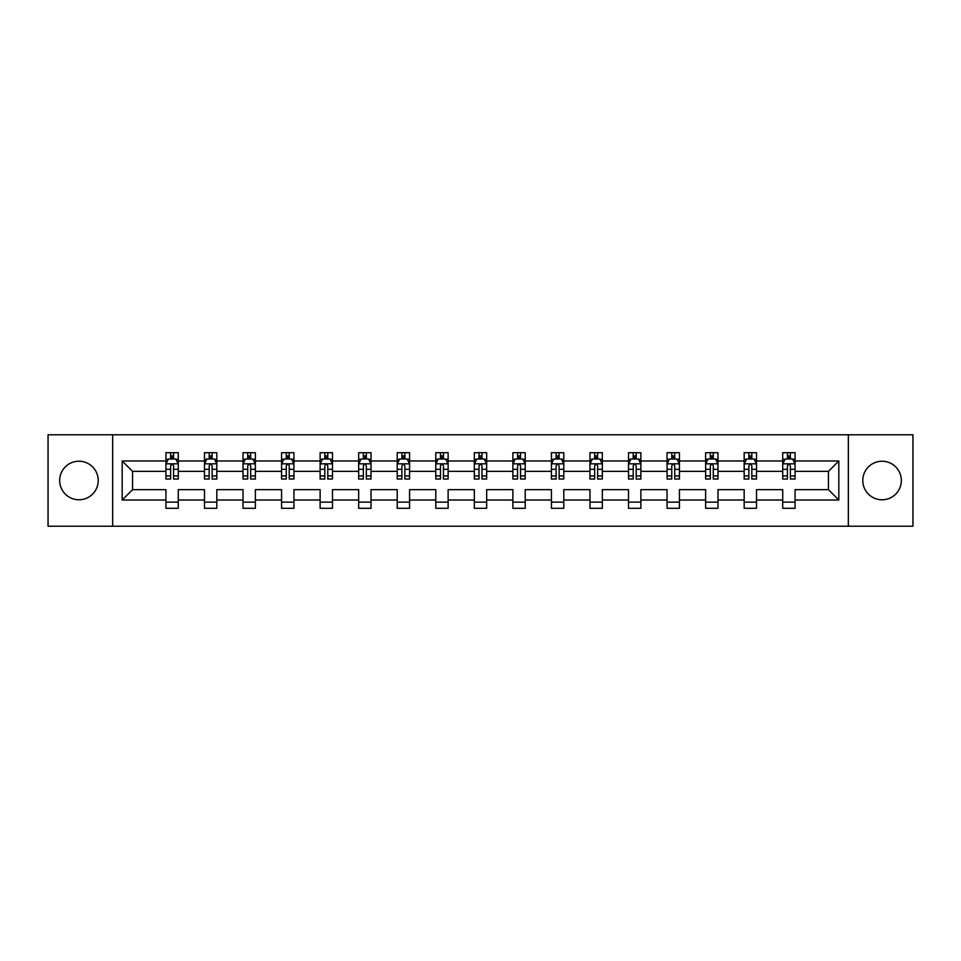 <?xml version="1.0" encoding="UTF-8"?>
<svg xmlns="http://www.w3.org/2000/svg" width="961" height="961" viewBox="0 0 961 961"><rect width="100%" height="100%" fill="white"/><g stroke="black" fill="none" stroke-linecap="round" stroke-linejoin="round"><path stroke-width="1.44" d="M882.066 461.22A19.28 19.28 0 0 0 862.786 480.5A19.28 19.28 0 0 0 882.066 499.78A19.28 19.28 0 0 0 901.334 480.5A19.28 19.28 0 0 0 882.066 461.22M78.934 461.22A19.28 19.28 0 0 0 59.666 480.5A19.28 19.28 0 0 0 78.934 499.78A19.28 19.28 0 0 0 98.214 480.5A19.28 19.28 0 0 0 78.934 461.22M848.335 526.22L912.95 526.22L912.95 434.78L848.335 434.78L848.335 526.22L112.665 526.22L112.665 434.78L48.05 434.78L48.05 526.22L112.665 526.22M795.071 500.02L795.071 489.642L828.442 489.642L838.821 500.02L795.071 500.02L795.071 508.297L782.722 508.297L782.722 500.02L756.523 500.02L756.523 508.297L744.174 508.297L744.174 500.02L717.975 500.02L717.975 508.297L705.626 508.297L705.626 500.02L679.427 500.02L679.427 508.297L667.066 508.297L667.066 500.02L640.879 500.02L640.879 508.297L628.518 508.297L628.518 500.02L602.331 500.02L602.331 508.297L589.97 508.297L589.97 500.02L563.783 500.02L563.783 508.297L551.422 508.297L551.422 500.02L525.223 500.02L525.223 508.297L512.874 508.297L512.874 500.02L486.674 500.02L486.674 508.297L474.326 508.297L474.326 500.02L448.126 500.02L448.126 508.297L435.777 508.297L435.777 500.02L409.578 500.02L409.578 508.297L397.217 508.297L397.217 500.02L371.03 500.02L371.03 508.297L358.669 508.297L358.669 500.02L332.482 500.02L332.482 508.297L320.121 508.297L320.121 500.02L293.934 500.02L293.934 508.297L281.573 508.297L281.573 500.02L255.374 500.02L255.374 508.297L243.025 508.297L243.025 500.02L216.826 500.02L216.826 508.297L204.477 508.297L204.477 500.02L178.278 500.02L178.278 508.297L165.929 508.297L165.929 500.02L122.179 500.02L122.179 460.98L165.929 460.98L165.929 452.703L178.278 452.703L178.278 460.98L204.477 460.98L204.477 452.703L216.826 452.703L216.826 460.98L243.025 460.98L243.025 452.703L255.374 452.703L255.374 460.98L281.573 460.98L281.573 452.703L293.934 452.703L293.934 460.98L320.121 460.98L320.121 452.703L332.482 452.703L332.482 460.98L358.669 460.98L358.669 452.703L371.03 452.703L371.03 460.98L397.217 460.98L397.217 452.703L409.578 452.703L409.578 460.98L435.777 460.98L435.777 452.703L448.126 452.703L448.126 460.98L474.326 460.98L474.326 452.703L486.674 452.703L486.674 460.98L512.874 460.98L512.874 452.703L525.223 452.703L525.223 460.98L551.422 460.98L551.422 452.703L563.783 452.703L563.783 460.98L589.97 460.98L589.97 452.703L602.331 452.703L602.331 460.98L628.518 460.98L628.518 452.703L640.879 452.703L640.879 460.98L667.066 460.98L667.066 452.703L679.427 452.703L679.427 460.98L705.626 460.98L705.626 452.703L717.975 452.703L717.975 460.98L744.174 460.98L744.174 452.703L756.523 452.703L756.523 460.98L782.722 460.98L782.722 452.703L795.071 452.703L795.071 460.98L838.821 460.98L838.821 500.02M848.335 434.78L112.665 434.78M782.722 460.98L782.722 471.358L756.523 471.358L756.523 460.98M756.523 500.02L756.523 489.642L782.722 489.642L782.722 500.02M744.174 460.98L744.174 471.358L717.975 471.358L717.975 460.98M717.975 500.02L717.975 489.642L744.174 489.642L744.174 500.02M705.626 460.98L705.626 471.358L679.427 471.358L679.427 460.98M679.427 500.02L679.427 489.642L705.626 489.642L705.626 500.02M667.066 460.98L667.066 471.358L640.879 471.358L640.879 460.98M640.879 500.02L640.879 489.642L667.066 489.642L667.066 500.02M628.518 460.98L628.518 471.358L602.331 471.358L602.331 460.98M602.331 500.02L602.331 489.642L628.518 489.642L628.518 500.02M589.97 460.98L589.97 471.358L563.783 471.358L563.783 460.98M563.783 500.02L563.783 489.642L589.97 489.642L589.97 500.02M551.422 460.98L551.422 471.358L525.223 471.358L525.223 460.98M525.223 500.02L525.223 489.642L551.422 489.642L551.422 500.02M512.874 460.98L512.874 471.358L486.674 471.358L486.674 460.98M486.674 500.02L486.674 489.642L512.874 489.642L512.874 500.02M474.326 460.98L474.326 471.358L448.126 471.358L448.126 460.98M448.126 500.02L448.126 489.642L474.326 489.642L474.326 500.02M435.777 460.98L435.777 471.358L409.578 471.358L409.578 460.98M409.578 500.02L409.578 489.642L435.777 489.642L435.777 500.02M397.217 460.98L397.217 471.358L371.03 471.358L371.03 460.98M371.03 500.02L371.03 489.642L397.217 489.642L397.217 500.02M358.669 460.98L358.669 471.358L332.482 471.358L332.482 460.98M332.482 500.02L332.482 489.642L358.669 489.642L358.669 500.02M320.121 460.98L320.121 471.358L293.934 471.358L293.934 460.98M293.934 500.02L293.934 489.642L320.121 489.642L320.121 500.02M281.573 460.98L281.573 471.358L255.374 471.358L255.374 460.98M255.374 500.02L255.374 489.642L281.573 489.642L281.573 500.02M243.025 460.98L243.025 471.358L216.826 471.358L216.826 460.98M216.826 500.02L216.826 489.642L243.025 489.642L243.025 500.02M204.477 460.98L204.477 471.358L178.278 471.358L178.278 460.98M178.278 500.02L178.278 489.642L204.477 489.642L204.477 500.02M165.929 460.98L165.929 471.358L132.558 471.358L132.558 489.642L165.929 489.642L165.929 500.02M122.179 460.98L132.558 471.358M828.442 489.642L828.442 471.358L795.071 471.358L795.071 460.98M787.419 458.877L790.386 458.877M748.871 458.877L751.826 458.877M710.311 458.877L713.278 458.877M671.763 458.877L674.73 458.877M633.215 458.877L636.182 458.877M594.667 458.877L597.634 458.877M556.119 458.877L559.086 458.877M517.571 458.877L520.538 458.877M479.022 458.877L481.978 458.877M440.462 458.877L443.429 458.877M401.914 458.877L404.881 458.877M363.366 458.877L366.333 458.877M324.818 458.877L327.785 458.877M286.27 458.877L289.237 458.877M247.722 458.877L250.689 458.877M209.174 458.877L212.129 458.877M170.614 458.877L173.581 458.877M165.929 502.122L178.278 502.122M204.477 502.122L216.826 502.122M243.025 502.122L255.374 502.122M281.573 502.122L293.934 502.122M320.121 502.122L332.482 502.122M358.669 502.122L371.03 502.122M397.217 502.122L409.578 502.122M435.777 502.122L448.126 502.122M474.326 502.122L486.674 502.122M512.874 502.122L525.223 502.122M551.422 502.122L563.783 502.122M589.97 502.122L602.331 502.122M628.518 502.122L640.879 502.122M667.066 502.122L679.427 502.122M705.626 502.122L717.975 502.122M744.174 502.122L756.523 502.122M782.722 502.122L795.071 502.122M132.558 489.642L122.179 500.02M838.821 460.98L828.442 471.358M173.581 455.91L170.614 455.91M168.247 459.298L165.929 459.298L165.929 452.703L170.614 452.703L170.614 458.998M165.929 475.923L165.929 479.022L170.614 479.022L170.614 475.923L165.929 475.923L165.929 471.358M178.278 471.358L178.278 479.022L173.581 479.022L173.581 465.797C172.596 463.887 171.611 463.887 170.614 465.797L170.614 475.923M175.959 459.298L178.278 459.298L178.278 452.703L173.581 452.703L173.581 458.998M178.278 463.947L175.803 458.998L168.391 458.998L165.929 463.947M212.129 455.91L209.174 455.91M206.795 459.298L204.477 459.298L204.477 452.703L209.174 452.703L209.174 458.998M204.477 475.923L204.477 479.022L209.174 479.022L209.174 475.923L204.477 475.923L204.477 471.358M216.826 471.358L216.826 479.022L212.129 479.022L212.129 465.797C211.144 463.887 210.159 463.887 209.174 465.797L209.174 475.923M214.507 459.298L216.826 459.298L216.826 452.703L212.129 452.703L212.129 458.998M216.826 463.947L214.363 458.998L206.939 458.998L204.477 463.947M250.689 455.91L247.722 455.91M245.343 459.298L243.025 459.298L243.025 452.703L247.722 452.703L247.722 458.998M243.025 475.923L243.025 479.022L247.722 479.022L247.722 475.923L243.025 475.923L243.025 471.358M255.374 471.358L255.374 479.022L250.689 479.022L250.689 465.797C249.692 463.887 248.707 463.887 247.722 465.797L247.722 475.923M253.055 459.298L255.374 459.298L255.374 452.703L250.689 452.703L250.689 458.998M255.374 463.947L252.911 458.998L245.499 458.998L243.025 463.947M289.237 455.91L286.27 455.91M283.891 459.298L281.573 459.298L281.573 452.703L286.27 452.703L286.27 458.998M281.573 475.923L281.573 479.022L286.27 479.022L286.27 475.923L281.573 475.923L281.573 471.358M293.934 471.358L293.934 479.022L289.237 479.022L289.237 465.797C288.252 463.887 287.255 463.887 286.27 465.797L286.27 475.923M291.603 459.298L293.934 459.298L293.934 452.703L289.237 452.703L289.237 458.998M293.934 463.947L291.459 458.998L284.048 458.998L281.573 463.947M327.785 455.91L324.818 455.91M322.452 459.298L320.121 459.298L320.121 452.703L324.818 452.703L324.818 458.998M320.121 475.923L320.121 479.022L324.818 479.022L324.818 475.923L320.121 475.923L320.121 471.358M332.482 471.358L332.482 479.022L327.785 479.022L327.785 465.797C326.8 463.887 325.803 463.887 324.818 465.797L324.818 475.923M330.152 459.298L332.482 459.298L332.482 452.703L327.785 452.703L327.785 458.998M332.482 463.947L330.007 458.998L322.596 458.998L320.121 463.947M366.333 455.91L363.366 455.91M361 459.298L358.669 459.298L358.669 452.703L363.366 452.703L363.366 458.998M358.669 475.923L358.669 479.022L363.366 479.022L363.366 475.923L358.669 475.923L358.669 471.358M371.03 471.358L371.03 479.022L366.333 479.022L366.333 465.797C365.348 463.887 364.363 463.887 363.366 465.797L363.366 475.923M368.7 459.298L371.03 459.298L371.03 452.703L366.333 452.703L366.333 458.998M371.03 463.947L368.556 458.998L361.144 458.998L358.669 463.947M404.881 455.91L401.914 455.91M399.548 459.298L397.217 459.298L397.217 452.703L401.914 452.703L401.914 458.998M397.217 475.923L397.217 479.022L401.914 479.022L401.914 475.923L397.217 475.923L397.217 471.358M409.578 471.358L409.578 479.022L404.881 479.022L404.881 465.797C403.896 463.887 402.911 463.887 401.914 465.797L401.914 475.923M407.26 459.298L409.578 459.298L409.578 452.703L404.881 452.703L404.881 458.998M409.578 463.947L407.104 458.998L399.692 458.998L397.217 463.947M443.429 455.91L440.462 455.91M438.096 459.298L435.777 459.298L435.777 452.703L440.462 452.703L440.462 458.998M435.777 475.923L435.777 479.022L440.462 479.022L440.462 475.923L435.777 475.923L435.777 471.358M448.126 471.358L448.126 479.022L443.429 479.022L443.429 465.797C442.444 463.887 441.459 463.887 440.462 465.797L440.462 475.923M445.808 459.298L448.126 459.298L448.126 452.703L443.429 452.703L443.429 458.998M448.126 463.947L445.652 458.998L438.24 458.998L435.777 463.947M481.978 455.91L479.022 455.91M476.644 459.298L474.326 459.298L474.326 452.703L479.022 452.703L479.022 458.998M474.326 475.923L474.326 479.022L479.022 479.022L479.022 475.923L474.326 475.923L474.326 471.358M486.674 471.358L486.674 479.022L481.978 479.022L481.978 465.797C480.993 463.887 480.007 463.887 479.022 465.797L479.022 475.923M484.356 459.298L486.674 459.298L486.674 452.703L481.978 452.703L481.978 458.998M486.674 463.947L484.212 458.998L476.788 458.998L474.326 463.947M520.538 455.91L517.571 455.91M515.192 459.298L512.874 459.298L512.874 452.703L517.571 452.703L517.571 458.998M512.874 475.923L512.874 479.022L517.571 479.022L517.571 475.923L512.874 475.923L512.874 471.358M525.223 471.358L525.223 479.022L520.538 479.022L520.538 465.797C519.541 463.887 518.556 463.887 517.571 465.797L517.571 475.923M522.904 459.298L525.223 459.298L525.223 452.703L520.538 452.703L520.538 458.998M525.223 463.947L522.76 458.998L515.348 458.998L512.874 463.947M559.086 455.91L556.119 455.91M553.74 459.298L551.422 459.298L551.422 452.703L556.119 452.703L556.119 458.998M551.422 475.923L551.422 479.022L556.119 479.022L556.119 475.923L551.422 475.923L551.422 471.358M563.783 471.358L563.783 479.022L559.086 479.022L559.086 465.797C558.101 463.887 557.104 463.887 556.119 465.797L556.119 475.923M561.452 459.298L563.783 459.298L563.783 452.703L559.086 452.703L559.086 458.998M563.783 463.947L561.308 458.998L553.896 458.998L551.422 463.947M597.634 455.91L594.667 455.91M592.3 459.298L589.97 459.298L589.97 452.703L594.667 452.703L594.667 458.998M589.97 475.923L589.97 479.022L594.667 479.022L594.667 475.923L589.97 475.923L589.97 471.358M602.331 471.358L602.331 479.022L597.634 479.022L597.634 465.797C596.649 463.887 595.652 463.887 594.667 465.797L594.667 475.923M600 459.298L602.331 459.298L602.331 452.703L597.634 452.703L597.634 458.998M602.331 463.947L599.856 458.998L592.444 458.998L589.97 463.947M636.182 455.91L633.215 455.91M630.848 459.298L628.518 459.298L628.518 452.703L633.215 452.703L633.215 458.998M628.518 475.923L628.518 479.022L633.215 479.022L633.215 475.923L628.518 475.923L628.518 471.358M640.879 471.358L640.879 479.022L636.182 479.022L636.182 465.797C635.197 463.887 634.212 463.887 633.215 465.797L633.215 475.923M638.548 459.298L640.879 459.298L640.879 452.703L636.182 452.703L636.182 458.998M640.879 463.947L638.404 458.998L630.993 458.998L628.518 463.947M674.73 455.91L671.763 455.91M669.397 459.298L667.066 459.298L667.066 452.703L671.763 452.703L671.763 458.998M667.066 475.923L667.066 479.022L671.763 479.022L671.763 475.923L667.066 475.923L667.066 471.358M679.427 471.358L679.427 479.022L674.73 479.022L674.73 465.797C673.745 463.887 672.76 463.887 671.763 465.797L671.763 475.923M677.109 459.298L679.427 459.298L679.427 452.703L674.73 452.703L674.73 458.998M679.427 463.947L676.952 458.998L669.541 458.998L667.066 463.947M713.278 455.91L710.311 455.91M707.945 459.298L705.626 459.298L705.626 452.703L710.311 452.703L710.311 458.998M705.626 475.923L705.626 479.022L710.311 479.022L710.311 475.923L705.626 475.923L705.626 471.358M717.975 471.358L717.975 479.022L713.278 479.022L713.278 465.797C712.293 463.887 711.308 463.887 710.311 465.797L710.311 475.923M715.657 459.298L717.975 459.298L717.975 452.703L713.278 452.703L713.278 458.998M717.975 463.947L715.501 458.998L708.089 458.998L705.626 463.947M751.826 455.91L748.871 455.91M746.493 459.298L744.174 459.298L744.174 452.703L748.871 452.703L748.871 458.998M744.174 475.923L744.174 479.022L748.871 479.022L748.871 475.923L744.174 475.923L744.174 471.358M756.523 471.358L756.523 479.022L751.826 479.022L751.826 465.797C750.841 463.887 749.856 463.887 748.871 465.797L748.871 475.923M754.205 459.298L756.523 459.298L756.523 452.703L751.826 452.703L751.826 458.998M756.523 463.947L754.061 458.998L746.637 458.998L744.174 463.947M790.386 455.91L787.419 455.91M785.041 459.298L782.722 459.298L782.722 452.703L787.419 452.703L787.419 458.998M782.722 475.923L782.722 479.022L787.419 479.022L787.419 475.923L782.722 475.923L782.722 471.358M795.071 471.358L795.071 479.022L790.386 479.022L790.386 465.797C789.389 463.887 788.404 463.887 787.419 465.797L787.419 475.923M792.753 459.298L795.071 459.298L795.071 452.703L790.386 452.703L790.386 458.998M795.071 463.947L792.609 458.998L785.197 458.998L782.722 463.947M178.217 463.815L165.989 463.815M178.278 475.923L173.581 475.923M170.614 469.292L165.929 469.292M178.278 469.292L173.581 469.292M173.581 457.484L170.614 457.484M216.766 463.815L204.537 463.815M216.826 475.923L212.129 475.923M209.174 469.292L204.477 469.292M216.826 469.292L212.129 469.292M212.129 457.484L209.174 457.484M255.314 463.815L243.085 463.815M255.374 475.923L250.689 475.923M247.722 469.292L243.025 469.292M255.374 469.292L250.689 469.292M250.689 457.484L247.722 457.484M293.862 463.815L281.633 463.815M293.934 475.923L289.237 475.923M286.27 469.292L281.573 469.292M293.934 469.292L289.237 469.292M289.237 457.484L286.27 457.484M332.422 463.815L320.181 463.815M332.482 475.923L327.785 475.923M324.818 469.292L320.121 469.292M332.482 469.292L327.785 469.292M327.785 457.484L324.818 457.484M370.97 463.815L358.729 463.815M371.03 475.923L366.333 475.923M363.366 469.292L358.669 469.292M371.03 469.292L366.333 469.292M366.333 457.484L363.366 457.484M409.518 463.815L397.289 463.815M409.578 475.923L404.881 475.923M401.914 469.292L397.217 469.292M409.578 469.292L404.881 469.292M404.881 457.484L401.914 457.484M448.066 463.815L435.838 463.815M448.126 475.923L443.429 475.923M440.462 469.292L435.777 469.292M448.126 469.292L443.429 469.292M443.429 457.484L440.462 457.484M486.614 463.815L474.386 463.815M486.674 475.923L481.978 475.923M479.022 469.292L474.326 469.292M486.674 469.292L481.978 469.292M481.978 457.484L479.022 457.484M525.162 463.815L512.934 463.815M525.223 475.923L520.538 475.923M517.571 469.292L512.874 469.292M525.223 469.292L520.538 469.292M520.538 457.484L517.571 457.484M563.711 463.815L551.482 463.815M563.783 475.923L559.086 475.923M556.119 469.292L551.422 469.292M563.783 469.292L559.086 469.292M559.086 457.484L556.119 457.484M602.271 463.815L590.03 463.815M602.331 475.923L597.634 475.923M594.667 469.292L589.97 469.292M602.331 469.292L597.634 469.292M597.634 457.484L594.667 457.484M640.819 463.815L628.578 463.815M640.879 475.923L636.182 475.923M633.215 469.292L628.518 469.292M640.879 469.292L636.182 469.292M636.182 457.484L633.215 457.484M679.367 463.815L667.138 463.815M679.427 475.923L674.73 475.923M671.763 469.292L667.066 469.292M679.427 469.292L674.73 469.292M674.73 457.484L671.763 457.484M717.915 463.815L705.686 463.815M717.975 475.923L713.278 475.923M710.311 469.292L705.626 469.292M717.975 469.292L713.278 469.292M713.278 457.484L710.311 457.484M756.463 463.815L744.234 463.815M756.523 475.923L751.826 475.923M748.871 469.292L744.174 469.292M756.523 469.292L751.826 469.292M751.826 457.484L748.871 457.484M795.011 463.815L782.783 463.815M795.071 475.923L790.386 475.923M787.419 469.292L782.722 469.292M795.071 469.292L790.386 469.292M790.386 457.484L787.419 457.484"/></g></svg>
